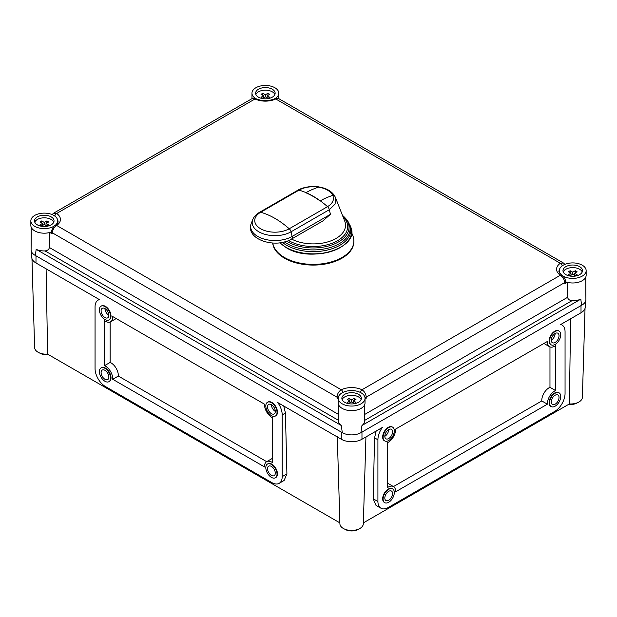 <?xml version="1.0" encoding="UTF-8"?>
<svg xmlns="http://www.w3.org/2000/svg" width="617" height="617" viewBox="0 0 617 617"><rect width="100%" height="100%" fill="white"/><g stroke="black" fill="none" stroke-linecap="round" stroke-linejoin="round"><path stroke-width="0.93" d="M31.698 252.122L31.698 257.011A14.638 8.453 0 0 0 35.987 262.989L99.437 299.615A14.638 8.453 60 0 0 98.088 300.147L99.221 299.492M31.236 227.295L31.097 249.816A13.173 7.605 0 0 0 34.953 255.214L35.987 255.816L35.987 262.989M339.882 522.877L47.632 354.15L46.098 268.819M585.302 301.914L585.302 306.803A14.638 8.453 0 0 1 581.013 312.773L560.683 324.511A14.638 8.453 -60 0 1 562.025 325.043A14.638 8.453 -60 0 1 565.056 331.745L565.056 393.484A14.638 8.453 -60 0 1 554.714 411.408L388.27 507.498A14.638 8.453 -60 0 1 380.951 508.223A14.638 8.453 -60 0 1 377.92 501.528L377.92 439.79A14.638 8.453 -60 0 1 382.301 427.504L361.971 439.242A14.638 8.453 0 0 1 341.27 439.242L277.82 402.608A14.638 8.453 60 0 1 282.2 414.894L282.2 476.632A14.638 8.453 60 0 1 279.169 483.335L284.09 480.489L286.913 473.91L285.424 413.035L283.766 406.04M279.169 483.335A14.638 8.453 60 0 1 271.85 482.61L105.407 386.512A14.638 8.453 60 0 1 95.057 368.588L95.057 306.85A14.638 8.453 60 0 1 98.088 300.147M338.594 404.744L338.486 420.786A13.127 7.581 0 0 0 341.278 425.491L342.304 432.664L35.987 255.816M275.591 477.635A7.928 4.574 -120 0 0 275.814 477.519A7.928 4.574 -120 0 0 277.457 473.895A7.928 4.574 -120 0 0 273.994 465.912A7.928 4.574 -120 0 0 267.886 463.791A7.928 4.574 -120 0 0 267.678 463.93M109.147 319.807A7.928 4.574 -120 0 0 109.371 319.691A7.928 4.574 -120 0 0 111.014 316.058A7.928 4.574 -120 0 0 107.551 308.084A7.928 4.574 -120 0 0 101.443 305.963A7.928 4.574 -120 0 0 101.234 306.094M264.531 404.197L112.726 316.552A10.366 5.985 60 0 1 112.741 317.053A10.366 5.985 60 0 1 110.59 321.804A10.366 5.985 60 0 1 104.543 320.732L104.543 365.657A10.366 5.985 60 0 1 112.741 378.799A10.366 5.985 60 0 1 112.726 379.285L264.531 466.93A10.366 5.985 60 0 1 264.516 466.429A10.366 5.985 60 0 1 266.667 461.678A10.366 5.985 60 0 1 272.714 462.75L272.714 417.825A10.366 5.985 60 0 1 264.516 404.683A10.366 5.985 60 0 1 264.531 404.197M275.591 415.897A7.928 4.574 -120 0 0 275.814 415.781A7.928 4.574 -120 0 0 277.457 412.156A7.928 4.574 -120 0 0 273.994 404.174A7.928 4.574 -120 0 0 267.886 402.053A7.928 4.574 -120 0 0 267.678 402.184M109.147 381.545A7.928 4.574 -120 0 0 109.371 381.429A7.928 4.574 -120 0 0 111.014 377.797A7.928 4.574 -120 0 0 107.551 369.822A7.928 4.574 -120 0 0 101.443 367.701A7.928 4.574 -120 0 0 101.234 367.832M342.304 432.664A13.173 7.605 0 0 0 360.93 432.664L361.971 432.07L361.971 439.242M341.278 425.491L36.172 249.337C35.485 254.566 35.076 256.525 34.953 255.214M36.172 249.337A13.127 7.581 0 0 0 45.072 250.934C47.825 250.471 49.221 249.299 49.26 247.432L338.532 414.439M49.537 232.316L49.26 247.432M30.85 220.863A13.412 7.743 180 0 1 34.776 215.387A13.412 7.743 180 0 1 49.399 213.706A13.412 7.743 180 0 1 57.682 220.863A13.412 7.743 180 0 1 53.748 226.339A13.412 7.743 180 0 1 39.133 228.02A13.412 7.743 180 0 1 30.85 220.863L30.85 225.444A13.412 7.743 0 0 0 49.846 232.486A13.412 7.743 0 0 0 51.296 232.038M278.714 98.62A13.412 7.743 0 0 0 278.799 97.787L278.799 93.206A13.412 7.743 180 0 1 274.889 98.666M255.87 98.666A13.412 7.743 180 0 1 251.967 93.206L251.967 97.787A13.412 7.743 0 0 0 252.044 98.62M565.704 281.83A13.412 7.743 0 0 0 567.154 282.277A13.412 7.743 0 0 0 582.224 280.712A13.412 7.743 0 0 0 586.15 275.236L586.15 270.655A13.412 7.743 180 0 1 582.224 276.131A13.412 7.743 180 0 1 567.601 277.804A13.412 7.743 180 0 1 559.318 270.655A13.412 7.743 180 0 1 563.252 265.179A13.412 7.743 180 0 1 577.867 263.498A13.412 7.743 180 0 1 586.15 270.655M567.463 282.355L567.74 297.224C567.779 299.091 569.175 300.255 571.928 300.726A13.127 7.581 0 0 0 580.828 299.129C581.26 303.255 581.669 305.214 582.047 305.006A13.173 7.605 0 0 0 585.903 299.6L585.764 277.079M570.64 318.765L569.368 403.942A11.715 6.764 0 0 0 578.947 401.999A11.715 6.764 0 0 0 582.379 397.333L585.039 308.384M569.368 403.942L363.359 522.877M31.961 258.592L34.621 347.548A11.715 6.764 0 0 0 47.632 354.15M337.291 436.504L339.905 523.802A11.715 6.764 0 0 0 347.232 529.957A11.715 6.764 0 0 0 359.904 528.468A11.715 6.764 0 0 0 363.328 523.802L365.935 436.952M376.139 431.059L374.573 437.854L373.177 498.791L376.015 505.377L380.951 508.223M582.047 305.006L361.971 432.07M558.886 392.728A7.928 4.574 120 0 0 558.678 392.589A7.928 4.574 120 0 0 552.562 394.718A7.928 4.574 120 0 0 549.107 402.693A7.928 4.574 120 0 0 550.75 406.325A7.928 4.574 120 0 0 550.966 406.441M392.443 488.818A7.928 4.574 120 0 0 392.235 488.687A7.928 4.574 120 0 0 386.126 490.808A7.928 4.574 120 0 0 382.663 498.791A7.928 4.574 120 0 0 384.306 502.415A7.928 4.574 120 0 0 384.53 502.531M392.443 427.08A7.928 4.574 120 0 0 392.235 426.949A7.928 4.574 120 0 0 386.126 429.07A7.928 4.574 120 0 0 382.663 437.052A7.928 4.574 120 0 0 384.306 440.677A7.928 4.574 120 0 0 384.53 440.793M558.886 330.99A7.928 4.574 120 0 0 558.678 330.851A7.928 4.574 120 0 0 552.562 332.979A7.928 4.574 120 0 0 549.107 340.954A7.928 4.574 120 0 0 550.75 344.587A7.928 4.574 120 0 0 550.966 344.695M547.379 341.949A10.366 5.985 -60 0 1 547.395 341.448L395.59 429.093A10.366 5.985 -60 0 1 395.597 429.579A10.366 5.985 -60 0 1 387.407 442.713L387.407 487.646A10.366 5.985 -60 0 1 393.453 486.574A10.366 5.985 -60 0 1 395.597 491.317A10.366 5.985 -60 0 1 395.59 491.826L547.395 404.181A10.366 5.985 -60 0 1 547.379 403.688A10.366 5.985 -60 0 1 555.57 390.553L555.57 345.628A10.366 5.985 -60 0 1 549.531 346.7A10.366 5.985 -60 0 1 547.379 341.949M580.828 299.129L361.963 425.491L360.93 432.664M361.963 425.491A13.127 7.581 0 0 0 364.747 420.786L364.647 404.744M338.201 398.312L338.201 402.893A13.412 7.743 0 0 0 346.484 410.05A13.412 7.743 0 0 0 361.107 408.369A13.412 7.743 0 0 0 365.033 402.893L365.033 398.312A13.412 7.743 180 0 1 361.107 403.788A13.412 7.743 180 0 1 346.484 405.469A13.412 7.743 180 0 1 338.201 398.312A13.412 7.743 180 0 1 342.134 392.836A13.412 7.743 180 0 1 356.749 391.155A13.412 7.743 180 0 1 365.033 398.312M567.154 282.277L564.802 283.635L565.727 282.578L565.689 281.468C565.226 278.845 563.899 276.763 561.725 275.228L561.725 275.228A2.437 1.527 124.6 0 0 560.336 275.244C562.866 277.025 564.347 279.462 564.763 282.547L564.802 283.635M365.033 398.775L366.182 398.312L365.033 398.975M338.201 398.775L337.059 398.312L338.201 398.975M358.516 402.292A9.756 5.63 0 0 0 361.377 398.312A9.756 5.63 0 0 0 355.353 393.106A9.756 5.63 0 0 0 344.718 394.332A9.756 5.63 0 0 0 341.864 398.312A9.756 5.63 0 0 0 347.888 403.518A9.756 5.63 0 0 0 358.516 402.292M342.127 399.608A9.756 5.63 180 0 1 344.718 396.916A9.756 5.63 180 0 1 354.281 395.482A9.756 5.63 180 0 1 361.115 399.608M354.181 403.41L351.621 401.929L349.06 403.41L347.271 402.377L349.831 400.903L347.271 399.423L349.06 398.389L351.621 399.87L354.181 398.389L355.963 399.423L353.402 400.903L355.963 402.377L354.181 403.41M349.831 400.903L349.893 402.924M349.06 398.389L349.06 400.456M351.621 399.87L351.621 401.929M354.181 398.389L354.181 400.456M353.402 400.903L353.34 402.924M342.797 392.474A2.437 1.28 -115.8 0 0 341.255 389.759C338.64 391.494 337.244 393.978 337.059 397.194L52.237 232.763L51.311 231.676L51.273 232.794L52.198 233.851L49.846 232.486M51.165 224.843A9.756 5.63 0 0 0 54.026 220.863A9.756 5.63 0 0 0 48.003 215.657A9.756 5.63 0 0 0 37.367 216.883A9.756 5.63 0 0 0 34.506 220.863A9.756 5.63 0 0 0 40.529 226.069A9.756 5.63 0 0 0 51.165 224.843M34.768 222.159A9.756 5.63 180 0 1 37.367 219.467A9.756 5.63 180 0 1 46.931 218.032A9.756 5.63 180 0 1 53.764 222.159M46.83 225.961L44.262 224.48L41.701 225.961L39.92 224.927L42.48 223.454L39.92 221.973L41.701 220.94L44.262 222.421L46.83 220.94L48.612 221.973L46.051 223.454L48.612 224.927L46.83 225.961M42.48 223.454L42.542 225.475M41.701 220.94L41.701 223.007M44.262 222.421L44.262 224.48M46.83 220.94L46.83 223.007M46.051 223.454L45.99 225.475M54.813 216.073A2.437 1.527 -55.4 0 1 56.664 213.482L53.617 213.181L52.098 214.577M52.198 233.851L52.237 232.763C52.653 229.678 54.126 227.249 56.664 225.452A2.437 1.527 -124.6 0 0 55.275 225.436A2.437 1.527 -124.6 0 0 55.26 225.444C54.041 225.575 52.723 227.658 51.311 231.676L51.311 231.676M272.683 243.021A40.629 23.454 0 0 0 298.821 263.552A40.629 23.454 0 0 0 341.972 258.214A40.629 23.454 0 0 0 353.873 241.625L353.873 240.931A40.629 23.454 180 0 1 341.972 257.513A40.629 23.454 180 0 1 299.392 262.981A40.629 23.454 180 0 1 272.776 243.021M251.967 98.666L255.014 98.967A2.437 1.28 -64.2 0 1 256.078 98.759L256.078 98.759C254.057 98.103 252.685 98.072 251.967 98.666L53.617 213.181M251.967 93.206A13.412 7.743 180 0 1 255.893 87.73A13.412 7.743 180 0 1 270.516 86.048A13.412 7.743 180 0 1 278.799 93.206M272.282 97.185A9.756 5.63 0 0 0 275.136 93.206A9.756 5.63 0 0 0 269.112 88A9.756 5.63 0 0 0 258.484 89.218A9.756 5.63 0 0 0 255.623 93.206A9.756 5.63 0 0 0 261.647 98.404A9.756 5.63 0 0 0 272.282 97.185M255.885 94.501A9.756 5.63 180 0 1 258.484 91.81A9.756 5.63 180 0 1 268.048 90.375A9.756 5.63 180 0 1 274.873 94.501M267.94 98.304L265.379 96.823L262.819 98.304L261.037 97.27L263.598 95.789L261.037 94.316L262.819 93.283L265.379 94.763L267.94 93.283L269.729 94.316L267.169 95.789L269.729 97.27L267.94 98.304M263.598 95.789L263.66 97.818M262.819 93.283L262.819 95.342M265.379 94.763L265.379 96.823M267.94 93.283L267.94 95.342M267.169 95.789L267.107 97.818M565.689 281.468L564.763 282.547L366.182 397.194C366.004 393.993 364.608 391.517 361.986 389.759A16.158 9.332 0 0 0 351.597 387.592A16.158 9.332 0 0 0 341.255 389.759L56.664 225.452A16.158 9.332 0 0 0 60.427 219.459A16.158 9.332 0 0 0 56.664 213.482L255.014 98.967A16.158 9.332 0 0 0 265.403 101.134A16.158 9.332 0 0 0 275.745 98.967L278.791 98.666C277.557 98.034 276.185 98.064 274.681 98.759A2.437 1.28 64.2 0 1 275.745 98.967L560.336 263.274A2.437 1.527 55.4 0 1 562.187 265.865M278.791 98.666L563.383 262.973L560.336 263.274A16.158 9.332 0 0 0 556.573 269.274A16.158 9.332 0 0 0 560.336 275.244L361.986 389.759A2.437 1.28 115.8 0 0 360.444 392.474M579.633 274.634A9.756 5.63 0 0 0 582.494 270.655A9.756 5.63 0 0 0 576.471 265.449A9.756 5.63 0 0 0 565.835 266.667A9.756 5.63 0 0 0 562.974 270.655A9.756 5.63 0 0 0 568.997 275.853A9.756 5.63 0 0 0 579.633 274.634M563.236 271.943A9.756 5.63 180 0 1 565.835 269.259A9.756 5.63 180 0 1 575.399 267.824A9.756 5.63 180 0 1 582.232 271.943M575.299 275.753L572.738 274.272L570.17 275.753L568.388 274.719L570.949 273.238L568.388 271.765L570.17 270.732L572.738 272.213L575.299 270.732L577.08 271.765L574.52 273.238L577.08 274.719L575.299 275.753M570.949 273.238L571.01 275.267M570.17 270.732L570.17 272.791M572.738 272.213L572.738 274.272M575.299 270.732L575.299 272.791M574.52 273.238L574.458 275.267M351.574 232.447L352.87 235.74A40.629 23.454 180 0 1 353.873 240.931M291.532 239.049A32.285 18.641 0 0 0 336.072 238.44A32.285 18.641 0 0 0 344.733 221.141L335.447 197.494L334.8 196.167L332.756 195.358C327.172 197.301 323.038 199.144 320.354 200.895L320.177 201.003A79.277 45.766 -120 0 0 305.947 192.789L306.132 192.681C308.901 190.892 313.027 189.041 318.526 187.144C311.068 186.126 304.543 187.136 298.952 190.152L260.652 212.263A79.277 45.766 60 0 1 274.943 218.379A79.277 45.766 60 0 1 289.234 228.768A3.656 2.113 60 0 1 291.047 231.807A22.767 13.15 180 0 1 263.945 234.02A22.767 13.15 180 0 1 252.739 219.606L251.242 223.416A24.302 14.029 0 0 0 263.204 238.802A24.302 14.029 0 0 0 292.134 236.442A3.656 2.113 60 0 1 292.25 237.398A3.656 2.113 60 0 1 291.494 239.072L322.706 221.056L330.427 214.33L329.347 209.695L291.047 231.807L292.134 236.442L330.427 214.33M334.676 195.905L335.447 197.494L335.116 204.057L329.347 209.695A3.656 2.113 60 0 0 327.534 206.656A79.277 45.766 -120 0 0 320.354 200.895L320.354 200.895A79.277 45.766 -120 0 0 313.243 196.268A79.277 45.766 60 0 0 306.132 192.681L306.132 192.681A79.277 45.766 -120 0 0 298.952 190.152A3.656 2.113 -120 0 0 297.78 190.252L259.487 212.364A3.656 2.113 60 0 1 260.652 212.263A20.214 11.669 -0 0 0 260.652 228.768A20.214 11.669 -0 0 0 289.234 228.768L327.534 206.656C332.764 203.425 334.507 199.661 332.756 195.358A20.214 11.669 0 0 0 318.526 187.144L319.529 187.051C326.601 188.308 331.645 191.255 334.676 195.905L334.684 195.921M560.745 396.469A7.928 4.574 -60 0 1 557.29 404.451A7.928 4.574 -60 0 1 551.182 406.572A7.928 4.574 -60 0 1 549.539 402.947A7.928 4.574 -60 0 1 552.994 394.965A7.928 4.574 -60 0 1 559.102 392.844A7.928 4.574 -60 0 1 560.745 396.469M559.025 397.464A5.491 3.17 120 0 0 557.884 394.957A5.491 3.17 120 0 0 553.657 396.423A5.491 3.17 120 0 0 551.259 401.945A5.491 3.17 120 0 0 552.4 404.459A5.491 3.17 120 0 0 556.627 402.994A5.491 3.17 120 0 0 559.025 397.464M394.309 492.567A7.928 4.574 -60 0 1 390.846 500.541A7.928 4.574 -60 0 1 384.738 502.662A7.928 4.574 -60 0 1 383.095 499.037A7.928 4.574 -60 0 1 386.558 491.063A7.928 4.574 -60 0 1 392.667 488.934A7.928 4.574 -60 0 1 394.309 492.567M392.582 493.561A5.491 3.17 120 0 0 391.448 491.047A5.491 3.17 120 0 0 387.214 492.52A5.491 3.17 120 0 0 384.823 498.042A5.491 3.17 120 0 0 385.957 500.557A5.491 3.17 120 0 0 390.183 499.084A5.491 3.17 120 0 0 392.582 493.561M394.309 430.828A7.928 4.574 -60 0 1 390.846 438.803A7.928 4.574 -60 0 1 384.738 440.924A7.928 4.574 -60 0 1 383.095 437.299A7.928 4.574 -60 0 1 386.558 429.316A7.928 4.574 -60 0 1 392.667 427.195A7.928 4.574 -60 0 1 394.309 430.828M392.582 431.823A5.491 3.17 120 0 0 391.448 429.309A5.491 3.17 120 0 0 387.214 430.782A5.491 3.17 120 0 0 384.823 436.304A5.491 3.17 120 0 0 385.957 438.81A5.491 3.17 120 0 0 390.183 437.345A5.491 3.17 120 0 0 392.582 431.823M388.702 429.579L388.702 429.579A5.491 3.17 -60 0 1 384.823 436.304M560.745 334.73A7.928 4.574 -60 0 1 557.29 342.713A7.928 4.574 -60 0 1 551.182 344.834A7.928 4.574 -60 0 1 549.539 341.201A7.928 4.574 -60 0 1 552.994 333.226A7.928 4.574 -60 0 1 559.102 331.105A7.928 4.574 -60 0 1 560.745 334.73M559.025 335.725A5.491 3.17 120 0 0 557.884 333.219A5.491 3.17 120 0 0 553.657 334.684A5.491 3.17 120 0 0 551.259 340.206A5.491 3.17 120 0 0 552.4 342.72A5.491 3.17 120 0 0 556.627 341.247A5.491 3.17 120 0 0 559.025 335.725M555.138 333.488L555.138 333.488A5.491 3.17 -60 0 1 551.259 340.206M549.971 346.908L549.971 387.322A10.366 5.985 120 0 0 541.772 400.456A10.366 5.985 120 0 0 541.788 400.942L393.461 486.582L387.846 483.335A10.366 5.985 120 0 0 387.407 483.126M543.916 343.453A10.366 5.985 120 0 0 543.924 343.461L549.531 346.7M549.971 387.322L555.57 390.553M547.395 404.181L541.788 400.942M568.643 404.359A9.147 5.283 0 0 0 577.134 402.947A9.147 5.283 0 0 0 577.535 402.693M39.465 352.909A9.147 5.283 0 0 0 48.357 354.574M344.749 529.162A9.147 5.283 0 0 0 358.084 529.409A9.147 5.283 0 0 0 358.492 529.162M277.025 474.141A7.928 4.574 60 0 1 275.383 477.774A7.928 4.574 60 0 1 269.274 475.645A7.928 4.574 60 0 1 265.811 467.671A7.928 4.574 60 0 1 267.454 464.038A7.928 4.574 60 0 1 273.562 466.167A7.928 4.574 60 0 1 277.025 474.141M267.539 468.665A5.491 3.17 -120 0 0 269.93 474.188A5.491 3.17 -120 0 0 274.164 475.661A5.491 3.17 -120 0 0 275.298 473.146A5.491 3.17 -120 0 0 272.899 467.624A5.491 3.17 -120 0 0 268.673 466.151A5.491 3.17 -120 0 0 267.539 468.665M110.582 316.313A7.928 4.574 60 0 1 108.939 319.938A7.928 4.574 60 0 1 102.831 317.817A7.928 4.574 60 0 1 99.376 309.834A7.928 4.574 60 0 1 101.011 306.209A7.928 4.574 60 0 1 107.119 308.33A7.928 4.574 60 0 1 110.582 316.313M101.095 310.829A5.491 3.17 -120 0 0 103.494 316.359A5.491 3.17 -120 0 0 107.72 317.824A5.491 3.17 -120 0 0 108.862 315.31A5.491 3.17 -120 0 0 106.463 309.788A5.491 3.17 -120 0 0 102.237 308.323A5.491 3.17 -120 0 0 101.095 310.829M104.975 308.593L104.975 308.593A5.491 3.17 60 0 0 108.862 315.31M116.197 318.565A10.366 5.985 -120 0 0 116.204 318.557L110.59 321.804M272.714 458.23A10.366 5.985 -120 0 0 272.274 458.446L266.667 461.678L118.333 376.054A10.366 5.985 -120 0 0 118.341 375.56A10.366 5.985 -120 0 0 110.15 362.426L110.15 322.012M118.333 376.054L112.726 379.285M104.543 365.657L110.15 362.426M277.025 412.403A7.928 4.574 60 0 1 275.383 416.035A7.928 4.574 60 0 1 269.274 413.907A7.928 4.574 60 0 1 265.811 405.932A7.928 4.574 60 0 1 267.454 402.299A7.928 4.574 60 0 1 273.562 404.428A7.928 4.574 60 0 1 277.025 412.403M267.539 406.927A5.491 3.17 -120 0 0 269.93 412.449A5.491 3.17 -120 0 0 274.164 413.922A5.491 3.17 -120 0 0 275.298 411.408A5.491 3.17 -120 0 0 272.899 405.886A5.491 3.17 -120 0 0 268.673 404.413A5.491 3.17 -120 0 0 267.539 406.927M271.418 404.683L271.418 404.683A5.491 3.17 60 0 0 275.298 411.408M110.582 378.051A7.928 4.574 60 0 1 108.939 381.676A7.928 4.574 60 0 1 102.831 379.555A7.928 4.574 60 0 1 99.376 371.573A7.928 4.574 60 0 1 101.011 367.948A7.928 4.574 60 0 1 107.119 370.069A7.928 4.574 60 0 1 110.582 378.051M101.095 372.575A5.491 3.17 -120 0 0 103.494 378.098A5.491 3.17 -120 0 0 107.72 379.563A5.491 3.17 -120 0 0 108.862 377.056A5.491 3.17 -120 0 0 106.463 371.527A5.491 3.17 -120 0 0 102.237 370.061A5.491 3.17 -120 0 0 101.095 372.575M341.27 439.242L341.27 432.07M377.92 439.79L374.573 437.854M373.177 498.791L377.92 501.528M581.013 312.773L581.013 305.608M364.709 414.439L567.74 297.224M366.182 398.312L366.182 397.194L364.986 397.649M338.255 397.649L337.059 397.194L337.059 398.312M55.275 225.436C57.574 223.277 58.476 221.973 57.983 221.526A13.721 7.921 0 0 0 57.983 221.41A13.721 7.921 0 0 0 57.142 218.68M559.858 268.472A13.721 7.921 0 0 0 559.017 271.225A13.721 7.921 0 0 0 559.017 271.318C558.524 271.765 559.426 273.069 561.725 275.228M286.388 247.625A37.984 21.927 -0 0 0 345.836 243.376M280.01 242.759A38.331 22.127 0 0 0 286.141 247.378A38.331 22.127 -0 0 0 331.761 251.111A38.331 22.127 -0 0 0 350.626 226.84L349.947 225.112A37.637 21.726 180 0 1 331.422 248.944A37.637 21.726 180 0 1 286.627 245.281A37.637 21.726 180 0 1 282.393 242.365M284.422 241.903A36.873 21.287 0 0 0 287.167 243.676A36.873 21.287 -0 0 0 335.286 245.689A36.873 21.287 -0 0 0 345.667 218.487L344.71 217.462A35.786 20.662 180 0 1 334.638 243.862A35.786 20.662 180 0 1 287.938 241.91A35.786 20.662 180 0 1 286.766 241.201M342.474 215.387A35.786 20.662 180 0 1 344.71 217.462L342.466 215.372M288.586 240.507A34.413 19.867 180 0 0 288.91 240.699A34.413 19.867 -0 0 0 334.26 242.381A34.413 19.867 -0 0 0 342.959 216.629M338.494 420.339L45.072 250.934M571.928 300.726L364.747 420.339M285.424 413.035L282.2 414.894M282.2 476.632L286.913 473.91M57.682 220.863L57.682 222.806M563.383 262.973L564.902 264.361M559.318 270.655L559.318 272.591M256.078 98.759C262.279 101.311 268.48 101.311 274.681 98.759M279.833 242.782L286.203 247.641C310.829 263.575 360.852 247.772 350.626 226.84M349.947 225.112L345.667 218.487M259.487 212.364C256.248 214.207 253.996 216.621 252.739 219.606M291.494 239.072C276.061 248.882 244.895 239.782 251.242 223.416M297.78 190.252C301.836 187.591 312.341 185.331 319.529 187.051M562.025 325.043L560.892 324.388M550.75 406.325L551.182 406.572M558.678 392.589L559.102 392.844M384.306 502.415L384.738 502.662M392.235 488.687L392.667 488.934M384.306 440.677L384.738 440.924M392.235 426.949L392.667 427.195M550.75 344.587L551.182 344.834M558.678 330.851L559.102 331.105M275.814 477.519L275.383 477.774M267.886 463.791L267.454 464.038M109.371 319.691L108.939 319.938M101.443 305.963L101.011 306.209M275.814 415.781L275.383 416.035M267.886 402.053L267.454 402.299M109.371 381.429L108.939 381.676M101.443 367.701L101.011 367.948"/></g></svg>
